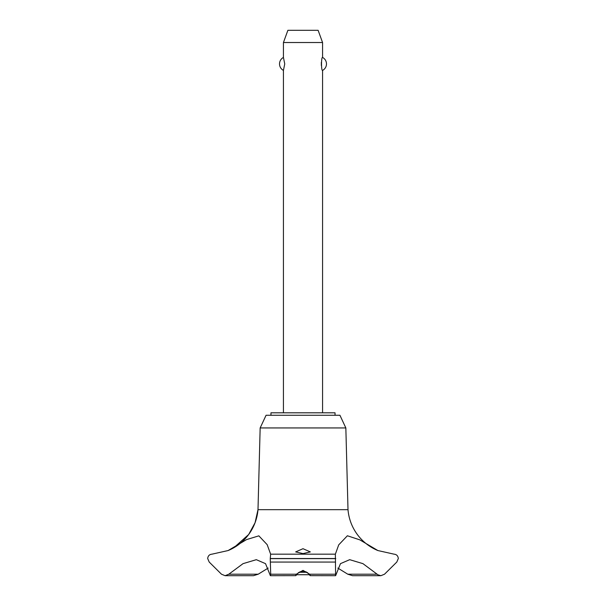 <?xml version="1.0" encoding="UTF-8"?>
<svg xmlns="http://www.w3.org/2000/svg" width="606" height="606" viewBox="0 0 606 606"><rect width="100%" height="100%" fill="white"/><g stroke="black" fill="none" stroke-linecap="round" stroke-linejoin="round"><path stroke-width="0.91" d="M335.042 415.262L335.042 412.815L270.958 412.815L270.958 415.262M345.844 427.942L339.928 415.262L266.072 415.262L260.156 427.942L257.997 509.669A48.556 48.556 0 0 1 228.871 550.233L233.795 547.763L248.665 534.515L255.058 522.743L257.997 509.669L348.003 509.669L345.844 427.942L260.156 427.942M225.121 575.7L253.459 575.7L258.217 574.2L228.826 574.2L225.121 575.7L221.478 574.208L209.206 562.057L207.684 558.527C207.994 555.861 209.396 554.414 211.903 554.179L228.106 550.551L246.581 539.59L258.853 535.848L267.17 544.665L270.64 554.179L335.36 554.179L338.716 544.87L347.389 535.765L359.805 539.848L377.894 550.551L394.105 554.179C396.604 554.414 398.006 555.861 398.316 558.527L396.794 562.057L384.522 574.208L380.879 575.7L377.894 574.783L362.949 563.648L349.685 559.679L340.474 563.648L335.61 575.7L335.36 554.179M258.217 574.2L268.17 568.072M377.894 550.551A48.556 48.556 0 0 1 348.003 509.669M270.64 554.179L270.253 558.626L335.747 558.626M270.253 558.527L335.747 558.527M270.253 558.626L270.693 574.208L296.342 574.208L303 570.39L309.658 574.208L335.307 574.208M303 553.589L295.66 551.907L303 548.703L310.34 551.907L303 553.589M308.924 574.2C310.477 576.17 310.726 576.17 309.658 574.2C310.726 576.17 310.477 576.17 308.924 574.2C307.712 572.42 305.735 571.435 303 571.238C300.265 571.435 298.288 572.42 297.076 574.2C295.523 576.17 295.274 576.17 296.342 574.2C295.274 576.17 295.523 576.17 297.076 574.2M270.693 574.208L270.39 575.7L295.66 575.655M322.566 412.815L322.566 70.41C321.172 71.099 321.172 56.744 322.566 57.434L322.566 42.526L283.434 42.526L283.434 57.434L284.737 63.918L283.434 70.41L283.434 412.815M321.339 62.357L321.339 65.486M283.434 42.526L287.888 30.3L318.112 30.3L322.566 42.526M322.566 57.434A7.34 7.34 0 0 1 322.566 70.41M283.434 70.41A7.34 7.34 0 0 1 283.434 57.434M299.19 572.276L306.81 572.276M309.318 574.723L296.682 574.723M310.34 575.655L335.61 575.7M377.174 574.2L347.783 574.2L352.54 575.7L380.879 575.7M337.83 568.072L347.783 574.2M270.39 575.7L265.526 563.648L256.315 559.679L243.051 563.648L228.826 574.2M270.42 562.057L335.58 562.057M228.106 550.551L228.757 550.278"/></g></svg>
